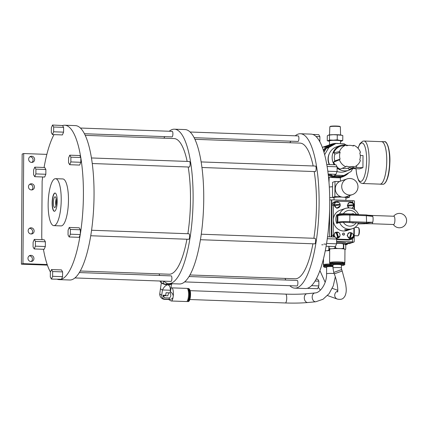 <?xml version="1.0" encoding="UTF-8"?>
<svg xmlns="http://www.w3.org/2000/svg" width="428" height="428" viewBox="0 0 428 428"><rect width="100%" height="100%" fill="white"/><g stroke="black" fill="none" stroke-linecap="round" stroke-linejoin="round"><path stroke-width="0.64" d="M29.211 255.864A3.108 2.975 -108.9 0 1 31.148 261.524M27.964 258.319A3.108 2.975 -108.9 0 1 29.944 255.484A3.108 2.975 -108.9 0 1 33.935 258.539A3.108 2.975 -108.9 0 1 31.956 261.369A3.108 2.975 -108.9 0 1 27.964 258.319M21.4 264.172L22.941 263.648L23.706 153.54L22.17 154.069L21.4 264.172L47.396 265.114M29.404 228.338A3.108 2.975 -108.9 0 1 31.34 233.998M29.714 184.291A3.108 2.975 -108.9 0 1 31.651 189.952M29.907 156.766A3.108 2.975 -108.9 0 1 31.843 162.426M47.192 264.52L22.941 263.648M23.706 153.54L46.845 154.38M28.157 230.794A3.108 2.975 -108.9 0 1 30.137 227.958A3.108 2.975 -108.9 0 1 34.128 231.008A3.108 2.975 -108.9 0 1 32.148 233.843A3.108 2.975 -108.9 0 1 28.157 230.794M28.462 186.752A3.108 2.975 -108.9 0 1 30.442 183.917A3.108 2.975 -108.9 0 1 34.438 186.966A3.108 2.975 -108.9 0 1 32.458 189.802A3.108 2.975 -108.9 0 1 28.462 186.752M28.655 159.227A3.108 2.975 -108.9 0 1 30.634 156.391A3.108 2.975 -108.9 0 1 34.631 159.441A3.108 2.975 -108.9 0 1 32.651 162.276A3.108 2.975 -108.9 0 1 28.655 159.227M42.014 239.691A77.249 21.314 92.1 0 1 41.741 237.273L42.131 181.258A77.249 21.314 92.1 0 1 42.65 176.973M80.812 162.292L70.861 161.934L70.893 157.167L69.759 155.177L68.587 157.953L68.555 162.726L69.689 164.71L79.64 165.074L80.812 162.292L80.844 157.879A77.249 21.314 92.1 0 1 80.309 234.202L80.341 229.788L79.201 227.798L69.25 227.439L68.084 230.216L68.047 234.983L69.186 236.973L79.137 237.331L80.218 234.763A77.249 21.314 92.1 0 1 61.482 279.243L62.568 276.67L62.6 271.903L61.466 269.913L51.515 269.554L50.343 272.336L50.311 277.103L51.446 279.088L52.617 276.311L62.568 276.67M60.872 279.43A77.249 21.314 92.1 0 1 59.144 279.623A77.249 21.314 92.1 0 1 57.432 279.307M50.434 272.117A77.249 21.314 92.1 0 1 43.421 249.278M44.164 249.305L45.336 246.528L45.368 241.761L44.228 239.771L34.277 239.413L33.111 242.189L33.074 246.956L34.213 248.946L44.164 249.305M34.716 176.684L44.667 177.042L45.839 174.266L45.871 169.499L44.737 167.509L34.786 167.15L33.614 169.927L33.582 174.694L34.716 176.684L35.888 173.907L35.92 169.135L34.786 167.15M44.084 167.482A77.249 21.314 92.1 0 1 53.998 134.622M63.612 127.378L53.66 127.02L52.521 125.029L51.355 127.812L51.317 132.578L52.457 134.569L62.408 134.927L63.579 132.15L63.612 127.378L62.558 125.538A77.249 21.314 92.1 0 1 64.724 125.222A77.249 21.314 92.1 0 1 80.758 157.376L79.71 155.535L69.759 155.177M53.837 225.642L61.086 225.904A23.497 6.484 -87.9 0 0 61.771 225.797A23.497 6.484 -87.9 0 0 68.448 201.417A23.497 6.484 -87.9 0 0 62.782 178.941L55.533 178.679A23.497 6.484 -87.9 0 0 54.848 178.781A23.497 6.484 -87.9 0 0 48.171 203.161A23.497 6.484 -87.9 0 0 53.837 225.642A23.497 6.484 -87.9 0 0 54.522 225.535A23.497 6.484 -87.9 0 0 61.199 201.155A23.497 6.484 -87.9 0 0 55.533 178.679M80.341 229.788L70.39 229.429L69.25 227.439M69.186 236.973L70.358 234.196L80.309 234.555L80.309 234.202M70.358 234.196L70.39 229.429M64.724 125.222L75.36 125.607A77.249 21.314 92.1 0 1 93.866 203.573A77.249 21.314 92.1 0 1 69.775 280.003L59.144 279.623M80.844 157.879L80.758 157.376M80.844 157.525L70.893 157.167M69.689 164.71L70.861 161.934M62.558 125.538L52.521 125.029M63.579 132.15L53.628 131.787L53.66 127.02M52.457 134.569L53.628 131.787M45.871 169.499L35.92 169.135M45.839 174.266L35.888 173.907M170.943 281.394A2.766 0.765 -87.9 0 0 171.023 281.415A2.766 0.765 -87.9 0 0 171.104 281.399A2.766 0.765 -87.9 0 0 171.89 278.532A2.766 0.765 -87.9 0 0 171.221 275.883A2.766 0.765 -87.9 0 0 171.141 275.894M163.908 138.185A77.249 21.314 92.1 0 1 164.817 136.628M169.231 131.252A77.249 21.314 92.1 0 1 174.415 129.186A77.249 21.314 92.1 0 1 192.926 207.157A77.249 21.314 92.1 0 1 168.835 283.587A77.249 21.314 92.1 0 1 163.812 281.153M159.799 275.471A77.249 21.314 92.1 0 1 159.002 273.85M171.949 136.869A2.766 0.765 -87.9 0 0 172.029 136.89A2.766 0.765 -87.9 0 0 172.109 136.88A2.766 0.765 -87.9 0 0 172.896 134.007A2.766 0.765 -87.9 0 0 172.227 131.359A2.766 0.765 -87.9 0 0 172.147 131.375M189.187 167.016A2.766 0.765 -87.9 0 0 189.262 167.038A2.766 0.765 -87.9 0 0 189.347 167.022A2.766 0.765 -87.9 0 0 190.134 164.154A2.766 0.765 -87.9 0 0 189.465 161.506A2.766 0.765 -87.9 0 0 189.385 161.517M188.678 239.279A2.766 0.765 -87.9 0 0 188.759 239.295A2.766 0.765 -87.9 0 0 188.839 239.284A2.766 0.765 -87.9 0 0 189.625 236.417A2.766 0.765 -87.9 0 0 188.962 233.768A2.766 0.765 -87.9 0 0 188.876 233.779M80.282 271.004L169.172 274.22A67.875 18.725 -87.9 0 0 171.152 273.915A67.875 18.725 -87.9 0 0 186.924 239.231M187.86 233.725A67.875 18.725 -87.9 0 0 188.197 166.995M187.159 161.42A67.875 18.725 -87.9 0 0 174.078 138.554L85.188 135.339M174.415 129.186L185.046 129.572A77.249 21.314 92.1 0 1 203.557 207.543A77.249 21.314 92.1 0 1 179.466 283.973L168.835 283.587M161.292 281.062L161.083 282.587L161.939 283.111A5.644 1.851 7.8 0 0 170.82 284.331L171.468 284.149A6.42 2.108 7.8 0 0 172.109 283.925L172.377 283.716M160.275 281.025L160.227 281.367A6.42 2.108 7.8 0 0 160.425 281.966A6.42 2.108 7.8 0 0 161.083 282.587L163.287 283.604L163.624 281.148M163.287 283.604A6.42 2.108 7.8 0 0 166.604 284.315L169.649 284.427A6.42 2.108 7.8 0 0 171.468 284.149L170.804 289.703A5.189 1.701 -172.2 0 1 170.799 289.713A5.189 1.701 -172.2 0 1 170.414 290.243C170.355 287.038 169.461 285.225 167.733 284.807A5.093 1.669 7.8 0 0 171.125 284.245M166.765 283.143L166.604 284.315M169.649 284.427L169.761 283.62M170.055 292.859L166.069 292.715L165.716 295.277L163.089 295.181A2.739 2.477 144.9 0 0 165.369 297.845L169.354 297.984C170.991 296.807 171.227 295.101 170.055 292.859L170.804 289.59A5.189 1.701 -172.2 0 1 170.804 289.703L170.793 289.751M161.672 282.951A5.093 1.669 7.8 0 0 167.733 284.807C165.834 285.091 164.068 286.808 162.442 289.954A5.189 1.701 -172.2 0 1 160.516 288.301A5.189 1.701 -172.2 0 1 160.516 288.295L161.367 282.769M170.986 288.172L171.51 287.916A6.575 1.814 92.1 0 1 171.778 287.857A6.575 1.814 92.1 0 1 173.163 296.727C173.404 294.919 172.425 293.185 170.237 291.538L170.414 290.243L162.442 289.954L161.731 295.133A4.152 3.75 -35.1 0 0 165.187 299.161L169.172 299.306C171.575 299.397 172.907 298.535 173.163 296.727A6.575 1.814 92.1 0 1 171.302 300.996A6.575 1.814 92.1 0 1 171.04 300.911L168.643 299.514M169.354 297.984L169.172 299.306A5.189 1.434 -87.9 0 1 168.75 299.514L164.764 299.375A5.189 1.434 92.1 0 0 165.187 299.161M168.702 292.811L167.813 295.802L163.828 295.657A2.739 2.477 -35.1 0 1 163.063 295.513M171.778 287.857L186.983 288.402A6.575 1.814 92.1 0 1 188.363 297.278A6.575 1.814 92.1 0 1 186.506 301.542L171.302 300.996M187.523 300.542L187.608 300.542A5.532 1.525 -87.9 0 0 189.171 296.952A5.532 1.525 -87.9 0 0 188.004 289.483L187.919 289.478M187.501 288.713A6.575 1.814 92.1 0 1 188.042 288.44A6.575 1.814 92.1 0 1 189.427 297.316A6.575 1.814 92.1 0 1 187.566 301.58A6.575 1.814 92.1 0 1 187.047 301.275M332.995 266.607A4.424 0.449 -179.6 0 0 326.634 266.965L326.585 273.813A4.424 0.449 0.4 0 1 329.298 273.422A4.424 0.449 0.4 0 1 334.113 273.551A4.424 0.449 0.4 0 1 334.172 273.556M296.941 285.952A2.766 0.765 -87.9 0 0 297.021 285.968A2.766 0.765 -87.9 0 0 297.102 285.958A2.766 0.765 -87.9 0 0 297.888 283.085A2.766 0.765 -87.9 0 0 297.219 280.442A2.766 0.765 -87.9 0 0 297.139 280.452M289.906 142.743A77.249 21.314 92.1 0 1 290.815 141.186M295.229 135.81A77.249 21.314 92.1 0 1 300.413 133.745A77.249 21.314 92.1 0 1 318.924 211.71A77.249 21.314 92.1 0 1 294.833 288.14A77.249 21.314 92.1 0 1 289.81 285.711M285.797 280.024A77.249 21.314 92.1 0 1 285 278.409M297.947 141.427A2.766 0.765 -87.9 0 0 298.027 141.443A2.766 0.765 -87.9 0 0 298.107 141.433A2.766 0.765 -87.9 0 0 298.894 138.565A2.766 0.765 -87.9 0 0 298.225 135.917A2.766 0.765 -87.9 0 0 298.145 135.927M315.185 171.575A2.766 0.765 -87.9 0 0 315.259 171.591A2.766 0.765 -87.9 0 0 315.345 171.58A2.766 0.765 -87.9 0 0 316.132 168.707A2.766 0.765 -87.9 0 0 315.463 166.059A2.766 0.765 -87.9 0 0 315.382 166.075M314.676 243.837A2.766 0.765 -87.9 0 0 314.757 243.853A2.766 0.765 -87.9 0 0 314.837 243.842A2.766 0.765 -87.9 0 0 315.623 240.969A2.766 0.765 -87.9 0 0 314.96 238.321A2.766 0.765 -87.9 0 0 314.874 238.337M189.973 274.969L295.17 278.772A67.875 18.725 -87.9 0 0 297.15 278.468A67.875 18.725 -87.9 0 0 312.921 243.789M313.858 238.284A67.875 18.725 -87.9 0 0 314.195 171.553M313.157 165.978A67.875 18.725 -87.9 0 0 300.076 143.113L194.879 139.309M307.63 288.21A77.249 21.314 -87.9 0 0 307.802 288.151L307.63 288.21A77.249 21.314 92.1 0 1 305.464 288.525L294.833 288.14M326.537 243.666A77.249 21.314 -87.9 0 0 326.628 243.109L326.537 243.666A77.249 21.314 92.1 0 1 307.802 288.151M327.163 166.786A77.249 21.314 -87.9 0 0 327.078 166.283L327.163 166.786A77.249 21.314 92.1 0 1 326.628 243.109M300.413 133.745L311.044 134.125A77.249 21.314 92.1 0 1 327.078 166.283M307.716 288.354L317.667 288.718L318.839 285.936L311.52 285.674M315.094 281.036L318.871 281.169L318.839 285.936M316.19 279.126L317.731 279.179L318.871 281.169M326.623 243.462L336.574 243.821L335.408 246.598L326.104 246.266M327.276 238.717L336.611 239.054L336.574 243.821M327.538 236.775L335.472 237.064L336.611 239.054M327.163 166.433L337.114 166.792L337.082 171.558L327.816 171.227M326.767 164.47L335.975 164.801L337.114 166.792M328.174 174.057L335.91 174.34L337.082 171.558M312.756 134.44L318.742 134.66L319.882 136.644L316.014 136.505M319.882 136.644L319.844 141.411M333.171 264.745A4.205 0.423 -179.6 0 0 333.005 264.862L332.984 267.944A4.205 0.423 0.4 0 1 333.15 267.826A4.205 0.423 0.4 0 1 337.783 267.554A4.205 0.423 0.4 0 1 341.394 268.003L341.416 264.921A4.205 0.423 -179.6 0 0 337.804 264.477A4.205 0.423 -179.6 0 0 333.171 264.745M45.368 241.761L35.417 241.397L34.277 239.413M45.336 246.528L35.385 246.164L35.417 241.397M34.213 248.946L35.385 246.164M51.446 279.088L61.482 279.243M62.6 271.903L52.649 271.545L51.515 269.554M52.617 276.311L52.649 271.545M52.146 203.027A9.132 2.52 92.1 0 1 55.014 193.033A9.132 2.52 92.1 0 1 57.224 201.288A9.132 2.52 92.1 0 1 54.356 211.282A9.132 2.52 92.1 0 1 52.146 203.027M55.121 193.044A9.132 2.52 -87.9 0 0 52.36 203.032A9.132 2.52 -87.9 0 0 54.463 211.277M56.394 201.652A5.387 1.487 92.1 0 1 54.795 207.548A5.387 1.487 92.1 0 1 53.398 202.679A5.387 1.487 92.1 0 1 55.185 196.794A5.387 1.487 92.1 0 1 56.394 201.652M56.175 198.817A4.917 1.359 -87.9 0 0 55.667 202.712A4.917 1.359 -87.9 0 0 55.929 205.595M55.982 205.381A4.842 1.338 92.1 0 1 55.763 202.706A4.842 1.338 92.1 0 1 56.212 199.036M348.804 172.778A17.264 16.505 -108.9 0 1 342.395 176.908A17.264 16.505 -108.9 0 1 328.292 175.073M342.395 176.908L340.538 177.54M340.324 177.615C342.796 178.037 330.667 177.599 329.18 177.213L329.164 177.775M323.317 150.185A17.264 16.505 -108.9 0 1 331.213 144.236A17.264 16.505 -108.9 0 1 338.992 143.605M326.922 145.98A17.264 16.505 71.1 0 0 326.585 146.173L327.484 145.862A17.264 16.505 -108.9 0 1 327.821 145.67L326.96 146.044M324.836 146.9A17.264 16.505 -108.9 0 0 324.349 147.221L325.253 146.916A17.264 16.505 -108.9 0 1 325.574 146.697L326.965 145.878A17.264 16.505 -108.9 0 1 327.484 145.622L326.585 145.927A17.264 16.505 71.1 0 0 326.238 146.098L324.857 146.932M323.616 151.127A16.601 15.868 -108.9 0 1 333.797 144.236M346.359 174.148A16.601 15.868 -108.9 0 1 328.223 174.062M353.389 167.482L351.067 171.51L343.935 175.501L341.287 176.411L333.086 176.111L329.961 174.121M323.953 152.24L326.173 148.393L333.305 144.402L335.953 143.498L344.155 143.792L346.049 144.996M343.935 175.501L335.729 175.207L333.086 176.111M335.729 175.207L334.273 174.276M324.665 154.695L328.816 147.489L326.173 148.393M328.816 147.489L335.953 143.498M329.394 153.47A12.396 11.85 71.1 0 0 328.035 159.066A12.396 11.85 71.1 0 0 329.223 164.561M353.576 167.294A13.059 12.482 -108.9 0 1 348.911 170.232L345.032 171.558A13.059 12.482 -108.9 0 1 337.082 171.505M329.523 164.571A13.059 12.482 -108.9 0 1 328.26 158.751A13.059 12.482 -108.9 0 1 336.574 146.847L340.453 145.52A13.059 12.482 -108.9 0 1 348.071 145.461M348.911 170.232A13.059 12.482 -108.9 0 1 337.104 168.017M334.215 164.737A13.059 12.482 -108.9 0 1 332.139 157.424A13.059 12.482 -108.9 0 1 340.453 145.52M342.288 168.258A10.791 10.315 71.1 0 0 347.905 168.177L349.098 169.461A12.396 11.85 71.1 0 0 350.05 169.039L354.999 166.594A11.674 11.16 -108.9 0 1 353.828 167.086L353.164 166.374A10.791 10.315 -108.9 0 1 346.573 166.134L345.904 166.802A11.674 11.16 -108.9 0 1 339.42 159.799L340.089 159.136A10.791 10.315 -108.9 0 1 340.137 152.309L339.479 151.592A11.674 11.16 -108.9 0 1 346.054 145.065L346.717 145.777A10.791 10.315 -108.9 0 1 353.309 146.018L353.977 145.354A11.674 11.16 -108.9 0 1 360.462 152.352L359.793 153.021A10.791 10.315 -108.9 0 1 359.745 159.847L360.408 160.559A11.674 11.16 -108.9 0 1 354.999 166.594M346.054 145.065L340.265 146.296A12.396 11.85 71.1 0 0 333.69 152.823L334.878 154.107A10.791 10.315 71.1 0 0 334.83 160.933L333.621 162.132A12.396 11.85 71.1 0 0 334.99 164.769M337.109 167.182A12.396 11.85 71.1 0 0 340.11 169.135L345.904 166.802M349.098 169.461L353.828 167.086M334.878 154.107L340.137 152.309M340.089 159.136L334.83 160.933M333.621 162.132L339.42 159.799M353.164 166.374L347.905 168.172M339.479 151.592L333.69 152.823M353.977 145.354L352.506 145.745M332.561 186.758A5.874 0.594 -179.6 0 0 329.309 187.052M329.699 197.656A5.874 0.594 0.4 0 1 332.486 197.447L333.792 197.543A6.142 0.621 -179.6 0 0 333.642 197.683A6.142 0.621 -179.6 0 0 334.017 197.897M329.726 199.892A0.433 0.417 -108.9 0 1 329.801 199.892L331.823 199.962M352.715 202.572L352.726 201.032A0.433 0.417 71.1 0 0 352.314 200.582L332.224 199.855A0.433 0.417 71.1 0 0 332.08 199.876L331.754 199.988A0.433 0.417 71.1 0 0 331.475 200.384L331.219 236.909M352.602 200.716L354.079 200.769A0.433 0.417 -108.9 0 1 354.491 201.219L354.438 209.474M336.595 241.317L352.025 241.874A0.433 0.417 71.1 0 0 352.447 241.456L352.463 238.765M332.08 199.876A0.433 0.417 71.1 0 0 331.802 200.272L331.545 236.925M351.821 238.246A3.804 3.638 -108.9 0 1 351.634 238.546M351.431 239.327L349.895 239.851A3.804 3.638 -108.9 0 1 348.638 240.038L350.174 239.514A3.804 3.638 71.1 0 0 353.854 235.86L353.908 228.049M349.863 202.353A3.804 3.638 -108.9 0 1 350.195 202.476M333.466 204.83L331.93 205.36A3.804 3.638 -108.9 0 1 334.348 201.893L335.889 201.363A3.804 3.638 71.1 0 0 333.466 204.83L333.359 219.976A10.721 10.251 -108.9 0 1 340.19 210.202L345.573 208.356C351.42 206.943 355.764 208.976 358.6 214.46L356.257 214.171A7.95 7.602 71.1 0 0 343.433 213.706L351.522 214L350.527 214.342M331.93 205.36L331.716 235.641L333.257 235.116A3.804 3.638 71.1 0 0 333.717 237M331.925 236.935A3.804 3.638 -108.9 0 1 331.716 235.641M336.606 239.605L348.638 240.038M354.309 227.83L354.213 241.643A0.433 0.417 -108.9 0 1 353.79 242.061L351.698 241.986A0.433 0.417 71.1 0 0 351.843 241.964L352.169 241.852M347.702 243.532L347.156 244.335L346.102 244.292M351.131 242.783L347.477 242.922L351.131 242.783M349.36 243.591L346.803 243.5L349.328 243.591L353.79 242.061M345.728 244.848L347.343 244.297L345.712 244.827M350.404 243.029L350.372 242.756M350.372 242.719L349.96 242.74M350.174 239.514L336.611 239.124M336.585 239.006A3.804 3.638 71.1 0 0 336.884 239.033M333.257 235.116L333.359 219.976A10.721 10.251 -108.9 0 0 347.135 230.494L352.517 228.648A10.721 10.251 -108.9 0 1 339.586 222.464L343.374 222.309A7.95 7.602 71.1 0 0 356.198 222.774L353.469 222.913M354.042 209.233L354.068 205.579A3.804 3.638 71.1 0 0 350.441 201.663L337.146 201.181A3.804 3.638 71.1 0 0 335.889 201.363M344.572 234.148A1.038 0.99 -108.9 0 1 343.914 235.09A1.038 0.99 -108.9 0 1 342.577 234.073A1.038 0.99 -108.9 0 1 343.24 233.126A1.038 0.99 -108.9 0 1 344.572 234.148M351.987 233.078L348.793 232.762L347.113 235.544L349.783 238.819L353.196 236.604M338.682 232.597L335.482 232.281L333.803 235.063L334.423 237.026M336.162 238.268L339.885 236.122M338.377 214.91L336.766 214.851A10.721 10.251 71.1 0 0 335.862 219.12A10.721 10.251 71.1 0 0 336.702 223.448L339.586 222.464M346.081 230.162C349.077 229.895 349.467 229.761 347.247 229.761C344.251 229.574 343.861 229.708 346.081 230.162L344.561 229.756M348.767 229.783L347.247 229.761M353.164 214.439L356.257 214.171M343.433 213.706L339.65 213.861L336.766 214.851M351.522 214A3.06 2.926 -108.9 0 1 354.159 214.096M352.779 214.423A3.06 2.926 71.1 0 0 350.939 214.198M352.201 202.952L349.002 202.637L347.322 205.413L348.322 207.831M352.014 208.324L353.405 206.478M353.517 205.659L353.421 204.809M338.89 202.471L335.691 202.155L334.017 204.932L336.681 208.211L340.094 205.996M340.207 205.076L340.083 204.226M354.1 222.694A3.06 2.926 -108.9 0 1 351.463 222.603L343.374 222.309M356.198 222.774L358.439 223.143M358.541 223.084L358.536 223.09C357.294 225.791 355.283 227.648 352.517 228.648M349.676 214.316L366.363 214.92L366.555 222.228L372.745 222.234A4.141 1.14 -87.9 0 0 372.788 216.402A4.141 1.14 -87.9 0 0 372.103 215.461L393.91 216.247A4.141 1.14 -87.9 0 1 394.91 219.987A4.141 1.14 -87.9 0 1 393.733 224.502A4.141 1.14 -87.9 0 1 393.61 224.518L371.804 223.732A4.141 1.14 -87.9 0 0 371.809 223.732A4.141 1.14 -87.9 0 0 371.804 223.732A4.141 1.14 -87.9 0 0 371.927 223.71A4.141 1.14 -87.9 0 0 372.745 222.234L366.304 223.175L364.367 223.577L365.517 223.705M366.363 214.92L349.649 214.31L349.858 215.097A9.673 0.979 -179.6 0 0 337.879 215.68L337.162 215.926L337.12 222.453L337.836 222.207L337.879 215.68A0.872 0.835 -108.9 0 1 338.436 214.888L337.719 215.134A0.872 0.835 71.1 0 0 337.162 215.926L337.162 215.974M338.2 222.94A0.872 0.835 -108.9 0 1 337.836 222.207A9.673 0.979 0.4 0 1 349.815 221.624L349.858 215.097L366.598 215.701L372.788 216.402L366.443 214.931M368.155 215.231L372.103 215.461A4.141 1.14 -87.9 0 0 372.098 215.455M364.822 223.769L364.49 223.796M364.201 223.796L358.134 223.908L364.212 223.791L364.1 223.507M349.617 222.533L349.815 221.624L366.555 222.228L366.304 223.175L357.631 222.865M342.999 234.935A1.038 0.99 71.1 0 0 342.614 233.811M340.132 204.21A5.607 0.337 172.5 0 0 337.537 204.45A5.607 0.337 172.5 0 0 334.471 204.851A3.007 2.873 -108.9 0 1 340.132 204.21L334.225 204.937A3.007 2.873 71.1 0 0 334.343 205.798L334.584 205.713A5.607 0.337 -7.5 0 1 337.655 205.312A5.607 0.337 -7.5 0 1 340.244 205.071A3.007 2.873 -108.9 0 1 334.584 205.713M340.003 205.087A3.007 2.873 71.1 0 0 339.891 204.29M334.798 202.845A3.007 2.873 -108.9 0 1 335.659 202.369L336.381 202.118M338.329 207.805L337.606 208.056A3.007 2.873 -108.9 0 1 336.633 208.201M350.061 238.524A5.607 1.332 -71.7 0 0 351.094 235.625A5.607 1.332 -71.7 0 0 351.661 232.886A3.007 2.873 -108.9 0 1 350.061 238.524L351.415 232.966A3.007 2.873 71.1 0 0 350.842 232.752M349.253 238.257A3.007 2.873 -108.9 0 1 350.853 232.618A5.607 1.332 108.3 0 1 350.291 235.357A5.607 1.332 108.3 0 1 349.253 238.257L349.013 238.337A3.007 2.873 71.1 0 0 349.815 238.605M351.431 238.417L350.703 238.664A3.007 2.873 -108.9 0 1 349.735 238.813M347.9 233.453A3.007 2.873 -108.9 0 1 348.756 232.976L349.483 232.725M338.42 237.813A5.607 1.648 -107 0 0 337.783 234.886A5.607 1.648 -107 0 0 336.67 232.126A3.007 2.873 -108.9 0 1 338.42 237.813L336.429 232.206A3.007 2.873 71.1 0 0 335.632 232.452L335.873 232.367A5.607 1.648 73 0 1 336.986 235.127A5.607 1.648 73 0 1 337.622 238.054L337.382 238.134A3.007 2.873 71.1 0 0 338.179 237.893M337.483 238.15A3.007 2.873 -108.9 0 1 336.424 238.332M334.589 232.971A3.007 2.873 -108.9 0 1 335.536 232.463M337.622 238.054A3.007 2.873 -108.9 0 1 335.852 237.727M335.017 237.048A3.007 2.873 -108.9 0 1 335.873 232.367M353.469 204.793A5.607 0.396 174.4 0 0 350.864 204.932A5.607 0.396 174.4 0 0 347.782 205.226A3.007 2.873 -108.9 0 1 353.469 204.793L347.541 205.312A3.007 2.873 71.1 0 0 347.622 206.178L347.868 206.093A5.607 0.396 -5.6 0 1 350.949 205.793A5.607 0.396 -5.6 0 1 353.555 205.659A3.007 2.873 -108.9 0 1 351.757 208.243M353.314 205.665A3.007 2.873 71.1 0 0 353.223 204.878M348.108 203.327A3.007 2.873 -108.9 0 1 348.964 202.845L349.692 202.599M348.975 207.815A3.007 2.873 -108.9 0 1 347.868 206.093M341.935 135.275L337.264 134.9L337.232 139.833L339.998 140.427L342.764 140.454L342.801 135.521L341.448 135.152A6.918 0.701 -179.6 0 0 340.035 134.922A6.918 0.701 -179.6 0 0 333.391 134.681A6.918 0.701 -179.6 0 0 328.651 135.061A6.918 0.701 -179.6 0 0 328.624 135.071L327.292 135.799L327.254 140.732L328.362 140.635A6.918 0.701 -179.6 0 0 328.608 141.101A6.918 0.701 -179.6 0 0 329.485 141.261M337.264 134.9L333.391 134.681L329.512 135.039L329.474 139.972L333.353 140.186A6.918 0.701 -179.6 0 0 328.362 140.635L329.474 139.972M342.764 140.454L341.651 141.117A6.918 0.701 -179.6 0 0 339.998 140.427A6.918 0.701 -179.6 0 0 333.353 140.186L337.232 139.833M340.528 141.336A6.918 0.701 -179.6 0 0 341.405 141.186M329.571 144.803L329.474 140.839A5.532 0.562 0.4 0 1 336.547 140.352A5.532 0.562 0.4 0 1 340.544 140.919L340.437 143.658M329.512 135.039L328.404 135.13M328.608 141.101L327.254 140.732M329.865 126.747L330.197 126.437A4.938 0.498 -179.6 0 1 336.483 126.051A4.938 0.498 -179.6 0 1 340.019 126.501L340.351 126.822A5.27 0.535 0.4 0 0 336.574 126.34A5.27 0.535 -179.6 0 0 329.865 126.747A5.27 0.535 -179.6 0 0 329.833 126.8L329.528 134.911M340.351 126.822A5.27 0.535 0.4 0 1 340.378 126.875L340.57 134.991M334.99 181.483L332.593 182.301L332.486 197.452L334.883 196.634L334.99 181.483L339.522 181.574M345.952 197.945L347.113 197.982L349.515 197.164L345.567 196.95M340.79 196.762L334.883 196.634M334.065 199.919L334.006 197.613A5.976 0.605 0.4 0 1 341.646 197.089A5.976 0.605 0.4 0 1 342.009 197.099M343.925 197.228A5.976 0.605 0.4 0 1 345.963 197.699L345.861 200.347M349.601 195.58L349.515 197.164M340.565 181.124A8.303 7.934 71.1 0 0 335.397 190.139A8.303 7.934 71.1 0 0 343.197 197.238A8.303 7.934 71.1 0 0 345.942 196.832L352.372 194.633A8.303 7.934 -108.9 0 1 349.628 195.034A8.303 7.934 -108.9 0 1 341.71 186.49A8.303 7.934 -108.9 0 1 346.996 178.925L340.565 181.124M379.652 184.12A21.304 5.88 -87.9 0 0 380.075 184.19A21.304 5.88 -87.9 0 0 380.695 184.094A21.304 5.88 -87.9 0 0 386.752 161.993A21.304 5.88 -87.9 0 0 381.615 141.609A21.304 5.88 -87.9 0 0 381.188 141.647M363.966 141.026L381.61 141.663A21.25 5.864 92.1 0 1 386.735 161.993A21.25 5.864 92.1 0 1 380.695 184.04A21.25 5.864 92.1 0 1 380.075 184.136L362.43 183.494A21.25 5.864 92.1 0 0 363.051 183.403A21.25 5.864 92.1 0 0 369.091 161.356A21.25 5.864 92.1 0 0 363.966 141.026L362.687 141.219L359.884 143.701L357.952 148.179M362.933 167.669L356.556 167.439L353.17 168.595L359.552 168.825L362.933 167.669L363.019 155.557L360.269 155.455M356.567 165.641L356.556 167.439M353.17 168.595L353.175 167.851M329.453 236.845L329.646 209.099M358.434 227.696L358.808 228.135A3.708 1.022 92.1 0 1 359.413 231.709A3.708 1.022 92.1 0 1 358.552 235.234L358.15 235.641A4.152 1.145 -87.9 0 0 359.108 231.698A4.152 1.145 -87.9 0 0 358.434 227.696A4.152 1.145 -87.9 0 0 358.113 227.509L354.994 227.396M354.25 235.678L357.813 235.807A4.152 1.145 -87.9 0 0 357.936 235.785A4.152 1.145 -87.9 0 0 358.15 235.641M345.508 244.538A8.79 0.888 -179.6 0 0 346.145 244.211L346.15 243.152A8.79 0.888 -179.6 0 0 339.805 242.253A8.79 0.888 -179.6 0 0 336.59 242.2M346.145 244.211A8.79 0.888 -179.6 0 0 339.8 243.313A8.79 0.888 -179.6 0 0 336.579 243.259M344.85 264.285L344.856 263.846A7.634 0.77 -179.6 0 0 339.34 263.065A7.634 0.77 -179.6 0 0 329.581 263.739L329.581 264.178A7.634 0.77 0.4 0 1 339.34 263.504A7.634 0.77 0.4 0 1 344.85 264.285L344.23 265.06L341.416 265.488A6.971 0.706 -179.6 0 0 344.069 264.809A6.971 0.706 -179.6 0 0 339.153 264.226A6.971 0.706 -179.6 0 0 330.978 264.531A6.971 0.706 -179.6 0 0 333 265.424M331.689 263.22L331.695 262.653A5.532 0.562 0.4 0 1 338.767 262.161A5.532 0.562 0.4 0 1 342.758 262.728L342.758 263.295M342.758 263.257A7.634 0.77 -179.6 0 0 344.861 262.744A7.634 0.77 -179.6 0 0 339.351 261.963A7.634 0.77 -179.6 0 0 329.592 262.637A7.634 0.77 -179.6 0 0 331.689 263.183M344.957 249.561A7.902 0.797 -179.6 0 0 345.096 249.497A7.902 0.797 -179.6 0 0 345.219 249.369L344.246 248.962A7.902 0.797 -179.6 0 0 341.394 248.647L339.441 248.572A7.634 0.77 0.4 0 1 344.733 249.166A7.634 0.77 0.4 0 1 344.957 249.353L344.861 262.744M345.722 249.139L345.219 249.369L345.722 249.139L345.754 244.886L344.283 243.832A7.902 0.797 -179.6 0 0 341.432 243.516L343.433 244.024L343.406 248.277L341.394 248.647M341.432 243.516L337.526 243.371A7.902 0.797 -179.6 0 0 336.579 243.371M336.579 243.516L337.526 243.371M335.499 246.373L335.488 247.989L337.494 248.502A7.902 0.797 -179.6 0 0 333.492 248.577L332.032 248.705A7.634 0.77 0.4 0 1 339.441 248.572L337.494 248.502M343.406 248.277A8.678 0.877 0.4 0 1 343.748 248.315L344.246 248.962M344.283 243.832L343.78 244.067L343.748 248.315M329.592 262.637L329.683 249.246A7.634 0.77 0.4 0 1 332.032 248.705L330.566 248.839A7.902 0.797 -179.6 0 0 329.421 249.23L329.683 249.342M333.492 248.577L335.001 247.999A8.678 0.877 0.4 0 1 335.488 247.989M335.001 247.999L335.012 246.587M343.78 244.067A8.678 0.877 -179.6 0 0 343.433 244.024M329.421 249.23L328.923 248.582L328.939 246.368M329.079 246.373L329.062 248.534L330.566 248.839M330.71 265.125A7.634 0.77 -179.6 0 0 323.429 265.841L323.429 266.286A7.634 0.77 0.4 0 1 333 265.606M325.537 265.328L325.542 264.755A5.532 0.562 0.4 0 1 329.581 264.247M329.581 264.028A7.634 0.77 -179.6 0 0 323.44 264.745A7.634 0.77 -179.6 0 0 325.537 265.29M329.341 249.15L329.335 250.096L329.678 250.203M325.248 250.878A7.634 0.77 0.4 0 1 325.874 250.813A7.634 0.77 0.4 0 1 329.672 250.642M329.672 250.61A7.902 0.797 -179.6 0 0 327.34 250.68L325.248 250.872M327.34 250.68L328.848 250.107A8.678 0.877 0.4 0 1 329.335 250.096M328.848 250.107L328.875 246.362M187.994 301.596A6.575 1.814 -87.9 0 0 189.855 297.332A6.575 1.814 -87.9 0 0 188.47 288.456C190.267 289.221 190.893 292.131 190.348 297.187C189.877 300.253 189.09 301.724 187.994 301.596L187.566 301.58M189.845 299.514L285.337 302.971A4.424 1.22 -87.9 0 0 285.465 302.949A4.424 1.22 -87.9 0 0 286.723 298.353A4.424 1.22 -87.9 0 0 285.658 294.122L190.16 290.666M307.02 293.71A4.424 3.146 84.5 0 0 304.292 298.097A4.424 3.146 84.5 0 0 307.411 302.521A4.424 3.146 84.5 0 0 307.866 302.521L315.773 301.761A4.424 3.146 -95.5 0 1 315.318 301.761A4.424 3.146 -95.5 0 1 312.194 297.337A4.424 3.146 -95.5 0 1 314.922 292.95L307.02 293.71C300.991 294.245 293.87 294.384 285.658 294.122M160.516 288.301L159.804 293.48A5.189 1.701 7.8 0 0 161.731 295.133M164.143 297.481A4.152 1.145 92.1 0 1 163.828 295.657M337.531 292.137C338.323 291.2 337.446 281.886 334.284 273.872L342.191 271.004L345.712 284.203L346.129 287.75C346.482 291.077 346.038 293.956 344.797 296.379C343.588 297.984 342.459 300.167 337.296 299.07A4.205 3.948 -70.2 0 1 337.74 291.104M341.394 268.003L341.662 269.544L333.754 272.406L334.284 273.872M328.8 180.081A17.264 16.505 71.1 0 0 329.079 180.108L328.8 180.086M324.231 146.627A17.264 16.505 71.1 0 0 322.348 147.409L331.213 144.236M321.76 244.789A3.905 0.396 -179.6 0 0 323.044 244.811M326.291 244.254A3.905 0.396 -179.6 0 0 323.926 244.046M351.698 241.986L352.025 241.874M346.814 243.5A3.905 0.396 -179.6 0 0 346.15 243.479L346.803 243.5M346.145 243.821L347.702 243.874M331.802 200.272L331.475 200.384M338.725 214.845A8.801 0.888 0.4 0 1 349.623 214.316L349.649 214.31C344.861 214.123 341.121 214.316 338.436 214.888M339.65 213.861A10.721 10.251 -108.9 0 1 345.573 208.356M353.993 222.731L351.543 222.64M337.12 222.501L337.12 222.453A0.872 0.835 71.1 0 0 337.483 223.186M384.483 141.711C386.832 140.491 390.566 150.485 389.838 163.036C389.368 174.48 387.313 181.531 383.675 184.184L382.948 184.291A21.304 5.88 -87.9 0 0 383.568 184.201A21.304 5.88 -87.9 0 0 389.619 162.094A21.304 5.88 -87.9 0 0 384.483 141.711L381.615 141.609M384.815 183.296A20.972 5.789 -87.9 0 0 389.817 163.223A20.972 5.789 -87.9 0 0 386.281 142.84M356.064 168.702A19.26 5.313 -87.9 0 0 361.152 181.349A19.26 5.313 -87.9 0 0 366.635 160.361A19.26 5.313 -87.9 0 0 361.419 143.032A19.26 5.313 -87.9 0 0 358.07 148.302M332.995 266.334A6.971 0.706 -179.6 0 0 324.889 266.628A6.971 0.706 -179.6 0 0 326.628 267.511M171.221 275.883L79.373 272.561M188.042 288.44L188.47 288.456M314.922 292.95C319.967 293.057 326.815 283.908 326.585 273.813M315.773 301.761L323.028 299.258L329.052 293.699L333.268 285.909L335.295 276.846M285.337 302.971C293.865 303.249 301.376 303.099 307.866 302.521M159.804 293.48A5.189 5.189 0 0 0 164.764 299.375M297.219 280.442L189.064 276.531M297.021 285.968L184.65 281.908M319.946 270.683L325.168 282.266M337.788 290.312L332.267 288.328M333.754 272.406L332.984 267.944M341.662 269.544L342.191 271.004M337.296 299.07L327.5 295.55M318.314 287.183L320.363 290.184M298.225 135.917L190.069 132.006M298.027 141.443L194.082 137.688M315.463 166.059L201.112 161.928M315.259 171.591L201.93 167.492M314.96 238.321L201.272 234.212M314.757 243.853L200.443 239.717M171.023 281.415L74.959 277.943M172.227 131.359L80.378 128.036M172.029 136.89L84.396 133.723M189.465 161.506L91.426 157.959M189.262 167.038L92.239 163.528M188.962 233.768L91.581 230.248M188.759 239.295L90.752 235.753M329.185 177.208L328.993 182.387M340.33 177.583L340.415 181.178M349.43 243.58L353.935 242.039M337.719 215.134A0.872 0.872 0 0 0 337.13 215.953L337.082 222.474A0.872 0.872 0 0 0 337.451 223.191M368.224 215.252L366.411 214.92M393.38 224.513A7.19 7.19 0 0 0 406.6 220.639A7.19 7.19 0 0 0 393.68 216.236M371.809 223.732L365.426 223.71M337.879 238.016L337.392 238.182M335.932 232.329L335.445 232.495M352.372 194.633A8.303 8.303 0 0 0 349.986 178.481A8.303 8.303 0 0 0 346.996 178.925M382.948 184.291L380.075 184.19M355.978 168.696L356.615 174.244L358.573 180.568L360.376 182.761L362.43 183.494M329.581 264.178L330.191 264.964L333 265.43M345.096 249.497L345.557 249.246M323.429 266.286L324.039 267.072L326.628 267.516M323.477 258.828L323.44 264.745"/></g></svg>
